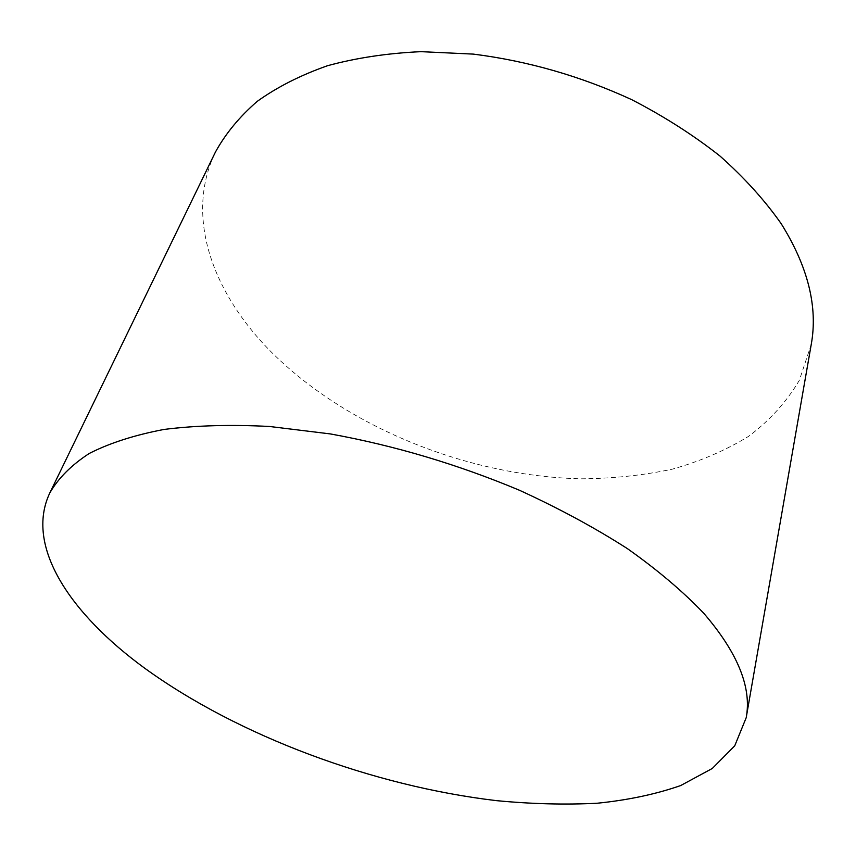 <?xml version="1.0" encoding="UTF-8"?>
<svg xmlns="http://www.w3.org/2000/svg" width="856" height="856" viewBox="0 0 856 856"><rect width="100%" height="100%" fill="white"/><g stroke="black" fill="none" stroke-linecap="round" stroke-linejoin="round"><path stroke-width="0.64" stroke-dasharray="4.28 3.21" d="M811.242 344.433L799.365 380.257C786.6 401.849 769.672 420.542 748.615 436.335C725.674 450.384 700.165 461.352 672.078 469.227C642.963 475.38 612.618 478.579 581.053 478.814C469.848 476.246 350.885 429.231 274.466 355.165C213.861 296.058 183.698 217.906 215.466 152.004"/><path stroke-width="1.28" d="M144.6 668.14C70.224 613.816 24.535 546.01 49.862 492.842C58.379 478.13 71.508 465.001 89.259 453.455C109.696 443.034 134.606 435.041 163.999 429.445C195.778 425.443 230.96 424.458 269.554 426.481L330.416 433.939C394.712 445.623 457.746 464.401 519.517 490.285C558.882 508.314 594.877 527.778 627.502 548.696C657.676 570.064 683.12 591.614 703.846 613.367C737.776 652.839 751.889 687.635 746.186 717.745L734.737 745.811L712.288 768.474L680.681 785.551C655.771 794.24 627.908 800.135 597.081 803.249C565.067 804.865 531.576 803.998 496.598 800.66C373.259 786.14 238.567 736.256 144.6 668.14M49.862 492.842L215.466 152.004C225.567 133.632 239.498 116.748 257.26 101.34C277.184 87.055 300.606 75.178 327.527 65.719C356.235 57.887 387.415 53.2 421.045 51.66L473.389 54.11C528.024 61.033 580.807 76.216 631.717 99.66C664.085 116.384 693.52 135.184 720.003 156.06C744.41 177.781 764.825 200.358 781.25 223.78C808.032 266.772 818.036 306.994 811.242 344.433L746.186 717.745"/></g></svg>

